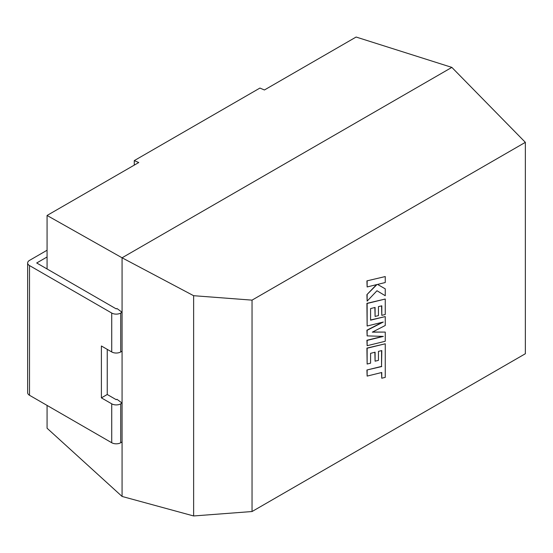 <?xml version="1.0" encoding="UTF-8"?>
<svg xmlns="http://www.w3.org/2000/svg" width="553" height="553" viewBox="0 0 553 553"><rect width="100%" height="100%" fill="white"/><g stroke="black" fill="none" stroke-linecap="round" stroke-linejoin="round"><path stroke-width="0.83" d="M107.241 349.358L107.241 394.496L116.227 399.688L116.932 399.273L122.068 403.054L120.72 403.835L120.72 442.746L122.068 441.965L122.068 312.265L116.932 308.484L116.227 308.892L36.698 262.979L47.067 256.993L47.067 215.463L122.068 257.795L193.633 295.703L252.044 300.134L525.35 142.342L451.849 67.39L356.111 37.037L264.417 89.98L259.931 88.065L134.268 160.612L138.762 162.527L47.067 215.463M122.068 351.176L120.72 351.957A6.353 3.671 180 0 1 111.734 351.957L101.399 345.991L101.399 397.87L111.734 403.835A6.353 3.671 0 0 0 120.72 403.835M120.72 442.746A6.353 3.671 180 0 1 111.734 442.746L111.734 403.835M111.734 351.957L111.734 313.046A6.353 3.671 0 0 0 120.72 313.046L122.068 312.265L122.068 257.795L451.849 67.39M47.067 256.993L47.067 268.965M122.068 441.965L122.068 496.442L47.067 428.222L47.067 405.411M134.268 165.119L134.268 160.612M525.35 142.342L525.35 353.74L252.044 511.532L252.044 300.134M122.068 496.442L193.633 515.963L193.633 295.703M193.633 515.963L252.044 511.532M47.067 250.246L29.509 260.387A6.353 3.671 0 0 0 27.65 262.979A6.353 3.671 0 0 0 29.509 265.571L29.509 395.277L111.734 442.746M29.509 395.277A6.353 3.671 180 0 1 27.65 392.678L27.65 262.979M111.734 313.046L29.509 265.571M107.241 394.496L101.399 397.87M381.584 350.616L381.535 366.411L366.916 369.998L367.137 376.088L381.757 372.494L381.757 378.224L381.535 372.549M381.757 378.224L385.254 377.367L385.254 343.786L367.137 348.224L367.137 364.033L370.586 363.169L370.586 353.326L375.086 352.206L375.086 361.185L378.439 360.356L378.439 351.376L381.805 350.567L381.535 366.411M381.757 366.542L366.916 369.998M367.137 370.123L367.137 376.088M385.254 343.786L366.916 348.093L367.137 364.033M374.865 352.261L375.086 361.185M385.254 332.09L372.314 332.146L385.254 325.482L385.254 316.572L370.586 320.173L370.586 308.574L375.086 307.454L375.086 316.434L378.439 315.604L378.439 306.625L381.805 305.816L381.805 315.341L385.254 314.484L385.254 299.028L367.137 303.473L367.137 326.007L383.27 322.04L367.137 330.307L367.137 335.885L383.347 336.411L367.137 340.392L367.137 345.708L385.254 341.263L385.254 332.09L372.57 332.014M385.254 316.572L370.586 319.987M374.865 307.509L375.086 316.434M381.584 305.864L381.805 315.341M385.254 299.028L366.916 303.341L367.137 326.007M382.351 322.268L366.916 330.182L367.137 335.885M382.683 336.39L366.916 340.261L367.137 345.708M385.254 276.555L366.916 280.876L367.137 286.952L376.98 284.532L366.916 294.638L367.137 301.136L376.98 290.747L385.254 295.731L385.254 288.846L377.533 284.422L385.254 282.514L385.254 276.555L366.916 280.876M367.137 281.007L367.137 286.952M376.517 284.643L366.916 294.638M367.137 294.77L367.137 301.136M376.98 290.747L385.254 295.731M385.254 288.846L377.533 284.422M120.72 313.046L120.72 351.957"/></g></svg>
